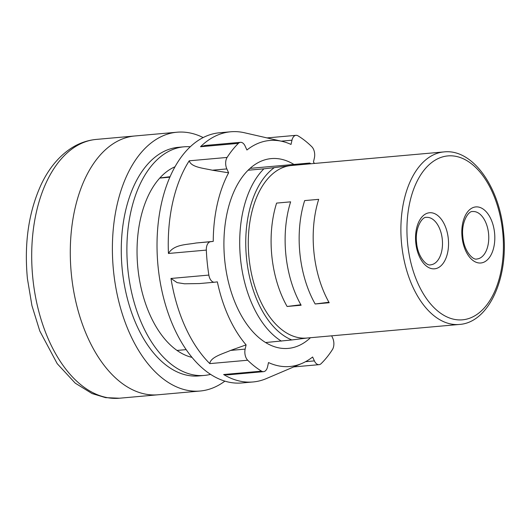 <?xml version="1.0" encoding="UTF-8"?>
<svg xmlns="http://www.w3.org/2000/svg" width="530" height="530" viewBox="0 0 530 530"><rect width="100%" height="100%" fill="white"/><g stroke="black" fill="none" stroke-linecap="round" stroke-linejoin="round"><path stroke-width="0.79" d="M119.402 398.222L105.576 397.639L92.061 393.558L75.247 383.163L57.213 363.679L39.796 331.018L31.939 305.651L27.414 278.634C24.075 243.21 28.673 211.808 41.214 184.44C48.515 169.043 58.101 157.238 69.973 149.023C78.129 143.504 86.92 140.298 96.341 139.41A129.916 75.598 84.9 0 0 32.834 278.27A129.916 75.598 84.9 0 0 119.402 398.222L157.993 394.784A129.916 75.598 -95.1 0 1 71.424 274.831A129.916 75.598 -95.1 0 1 134.931 135.971L177.027 132.215A129.916 75.598 -95.1 0 1 203.169 137.575M175.019 166.764A97.441 56.697 84.9 0 0 137.893 268.213A97.441 56.697 84.9 0 0 192.006 357.386M190.297 146.764A114.765 66.773 84.9 0 0 183.983 146.817A114.765 66.773 84.9 0 0 127.889 269.478A114.765 66.773 84.9 0 0 204.355 375.432A114.765 66.773 84.9 0 0 210.576 374.365M183.983 146.817L178.371 147.314A114.765 66.773 84.9 0 0 122.278 269.975A114.765 66.773 84.9 0 0 198.743 375.936L204.355 375.432M314.562 163.439A113.46 66.018 84.9 0 0 313.449 162.114L314.396 157.88A8.659 5.042 84.9 0 0 314.628 153.488A8.659 5.042 84.9 0 0 311.839 146.757A125.59 73.074 84.9 0 0 298.006 135.846A8.659 5.042 84.9 0 0 295.978 135.335A8.659 5.042 84.9 0 0 291.977 140.198L291.03 144.438A113.46 66.018 84.9 0 0 282.073 141.358A113.46 66.018 84.9 0 0 246.92 149.997L245.145 146.101A8.659 5.042 84.9 0 0 240.481 142.325A8.659 5.042 84.9 0 0 238.401 143.358A125.59 73.074 84.9 0 0 227.105 157.436A8.659 5.042 84.9 0 0 226.84 168.911L228.615 172.806A113.46 66.018 84.9 0 0 213.245 241.375L196.007 243.012L210.523 241.72A8.659 5.042 84.9 0 0 206.329 250.1A125.59 73.074 84.9 0 0 207.237 262.635A125.59 73.074 84.9 0 0 208.866 275.083A8.659 5.042 84.9 0 0 214.524 282.225A8.659 5.042 84.9 0 0 214.63 282.212L217.36 281.867A113.46 66.018 84.9 0 0 246.092 344.878L230.63 350.409L245.145 349.111A8.659 5.042 84.9 0 0 247.702 360.234A125.59 73.074 84.9 0 0 261.535 371.146A8.659 5.042 84.9 0 0 263.562 371.662A8.659 5.042 84.9 0 0 267.564 366.793L268.511 362.56A113.46 66.018 84.9 0 0 301.861 363.461A113.46 66.018 84.9 0 0 312.62 357.001L314.396 360.89A8.659 5.042 84.9 0 0 319.06 364.667A8.659 5.042 84.9 0 0 321.14 363.633A125.59 73.074 84.9 0 0 332.436 349.561A8.659 5.042 84.9 0 0 333.807 342.3A8.659 5.042 84.9 0 0 332.701 338.08L331.674 335.828M310.461 337.716A95.274 55.438 -95.1 0 1 288.227 348.395A95.274 55.438 -95.1 0 1 224.746 260.429A95.274 55.438 -95.1 0 1 271.314 158.596A95.274 55.438 -95.1 0 1 293.945 164.452M263.562 371.662L227.688 374.856L223.647 374.525A125.59 73.074 84.9 0 0 253.029 381.964L241.806 382.965A125.59 73.074 -95.1 0 1 158.119 267.014A125.59 73.074 -95.1 0 1 219.513 132.778L230.735 131.778A125.59 73.074 84.9 0 0 200.512 146.737L205.05 145.485L240.481 142.325M253.029 381.964A125.59 73.074 84.9 0 0 266.338 378.592L301.861 363.461M214.418 282.232L199.446 283.563L184.566 283.788L177.106 282.629L170.978 278.462A125.59 73.074 84.9 0 0 209.814 363.613C210.503 357.034 222.858 353.821 230.63 350.409M282.073 141.358L244.429 132.745A125.59 73.074 84.9 0 0 230.735 131.778M226.84 168.911L212.325 170.209L228.615 172.806M212.325 170.209C204.01 168.262 191.151 167.367 189.217 160.809A125.59 73.074 84.9 0 0 168.441 253.472C174.045 244.151 186.845 244.8 196.007 243.012M213.245 241.375L210.523 241.72M246.092 344.878L245.145 349.111M224.872 381.136A129.916 75.598 -95.1 0 1 200.088 391.027L157.993 394.784A129.916 75.598 -95.1 0 1 71.424 274.831A129.916 75.598 -95.1 0 1 134.931 135.971L96.341 139.41M200.088 391.027A129.916 75.598 -95.1 0 1 113.526 271.082A129.916 75.598 -95.1 0 1 177.027 132.215M329.196 302.729A86.615 50.396 -95.1 0 1 313.939 252.3A86.615 50.396 -95.1 0 1 318.696 199.346L304.664 200.592A86.615 50.396 84.9 0 0 299.907 253.545A86.615 50.396 84.9 0 0 315.165 303.981L329.196 302.729M301.133 305.234A86.615 50.396 -95.1 0 1 285.875 254.798A86.615 50.396 -95.1 0 1 290.632 201.844L276.6 203.096A86.615 50.396 84.9 0 0 271.844 256.05A86.615 50.396 84.9 0 0 287.101 306.479L301.133 305.234M249.04 258.084A86.615 50.396 84.9 0 0 306.751 338.047L459.358 324.453A86.615 50.396 -95.1 0 1 401.647 244.482A86.615 50.396 -95.1 0 1 443.981 151.911L291.381 165.506A86.615 50.396 84.9 0 0 290.314 165.618A86.615 50.396 84.9 0 0 249.04 258.084M307.446 164.075A90.941 52.914 84.9 0 0 306.327 163.604L309.732 163.041A95.274 55.438 -95.1 0 1 310.871 163.77M309.732 163.041L250.074 168.361M306.327 163.604L274.295 167.639A90.941 52.914 84.9 0 0 246.543 258.395A90.941 52.914 84.9 0 0 291.798 339.955L307.287 338.001M291.798 339.955L265.596 342.539M186.169 349.621L177.007 350.436M281.384 341.134A95.274 55.438 -95.1 0 1 240.534 259.024A95.274 55.438 -95.1 0 1 263.88 168.825L248.093 170.229M169.865 177.199L159.742 178.1M274.295 167.639L263.88 168.825M159.848 177.981L170.09 176.695M315.165 303.981L328.925 302.246M287.101 306.479L300.861 304.75M223.647 374.525L261.535 371.146M247.702 360.234L209.814 363.613M170.978 278.462L208.866 275.083M206.329 250.1L168.441 253.472M189.217 160.809L227.105 157.436M238.401 143.358L200.512 146.737M305.552 361.679L314.396 360.89M291.977 140.198L281.211 141.159M476.921 258.991A23.817 13.86 84.9 0 0 488.561 233.531A23.817 13.86 84.9 0 0 472.694 211.536C468.44 210.615 460.974 222.428 462.856 236.877C463.916 251.001 473.025 260.535 476.921 258.991M494.569 232.902A28.15 16.377 -95.1 0 1 481.16 262.953A28.15 16.377 -95.1 0 1 462.054 237.003A28.15 16.377 -95.1 0 1 475.47 206.952A28.15 16.377 -95.1 0 1 494.569 232.902M430.645 264.821A23.817 13.86 84.9 0 0 442.292 239.361A23.817 13.86 84.9 0 0 426.418 217.373C422.171 216.445 414.705 228.258 416.587 242.707C417.647 256.831 426.756 266.365 430.645 264.821M448.3 238.732A28.15 16.377 -95.1 0 1 434.885 268.783A28.15 16.377 -95.1 0 1 415.785 242.833A28.15 16.377 -95.1 0 1 429.194 212.782A28.15 16.377 -95.1 0 1 448.3 238.732M407.656 243.853A82.282 47.879 84.9 0 0 463.492 319.716A82.282 47.879 84.9 0 0 502.698 231.875A82.282 47.879 84.9 0 0 446.863 156.019A82.282 47.879 84.9 0 0 407.656 243.853M319.06 364.667L293.739 366.919M214.524 282.225L199.446 283.563M295.978 135.335L267.021 137.913M459.358 324.453C488.899 322.624 508.78 277.766 503.5 231.756C499.499 186.898 472.568 148.632 443.981 151.911"/></g></svg>
